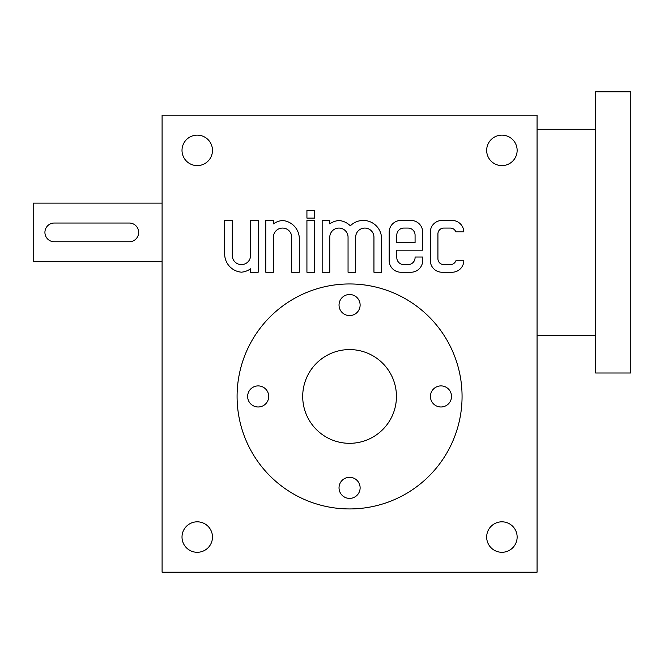 <?xml version="1.0" encoding="UTF-8"?>
<svg xmlns="http://www.w3.org/2000/svg" width="664" height="664" viewBox="0 0 664 664"><rect width="100%" height="100%" fill="white"/><g stroke="black" fill="none" stroke-linecap="round" stroke-linejoin="round"><path stroke-width="1" d="M537.06 129.281L595.649 129.281M595.649 91.79L595.649 373.01L630.8 373.01L630.8 91.79L595.649 91.79M349.579 283.96A112.49 112.49 0 0 1 446.996 452.69A112.49 112.49 0 0 1 252.154 452.69A112.49 112.49 0 0 1 349.579 283.96M451.52 396.449A10.549 10.549 0 0 0 435.7 387.311A10.549 10.549 0 0 0 435.7 405.579A10.549 10.549 0 0 0 451.52 396.449M268.721 396.449A10.549 10.549 0 0 0 252.909 387.311A10.549 10.549 0 0 0 252.909 405.579A10.549 10.549 0 0 0 268.721 396.449M360.12 487.841A10.549 10.549 0 0 0 344.301 478.711A10.549 10.549 0 0 0 344.301 496.979A10.549 10.549 0 0 0 360.12 487.841M360.12 305.05A10.549 10.549 0 0 0 344.301 295.92A10.549 10.549 0 0 0 344.301 314.18A10.549 10.549 0 0 0 360.12 305.05M349.579 349.579A46.87 46.87 0 0 1 390.166 419.88A46.87 46.87 0 0 1 308.984 419.88A46.87 46.87 0 0 1 349.579 349.579M162.091 261.691L33.2 261.691L33.2 203.109L162.091 203.109M54.29 241.771L129.281 241.771A9.371 9.371 0 0 0 138.66 232.4A9.371 9.371 0 0 0 129.281 223.029L54.29 223.029A9.371 9.371 0 0 0 44.92 232.4A9.371 9.371 0 0 0 54.29 241.771M162.091 572.21L162.091 115.221L537.06 115.221L537.06 572.21L162.091 572.21M430.314 232.168L430.314 260.52A11.72 11.72 0 0 0 442.025 272.24L452.109 272.24A11.72 11.72 0 0 0 463.821 260.819L455.836 260.819A5.86 5.86 0 0 1 450.35 264.621L443.784 264.621A5.86 5.86 0 0 1 437.925 258.761L437.925 233.927A5.86 5.86 0 0 1 443.784 228.067L450.35 228.067A5.86 5.86 0 0 1 455.836 231.869L463.821 231.869A11.72 11.72 0 0 0 452.109 220.448L442.025 220.448A11.72 11.72 0 0 0 430.314 232.168M389.179 232.168L389.179 260.52A11.72 11.72 0 0 0 400.898 272.24L410.974 272.24A11.72 11.72 0 0 0 422.694 260.52L422.694 257.009L415.075 257.009L415.075 257.591A7.03 7.03 0 0 1 408.045 264.621L403.828 264.621A7.03 7.03 0 0 1 396.798 257.591L396.798 250.154L422.694 250.154L422.694 232.168A11.72 11.72 0 0 0 410.974 220.448L400.898 220.448A11.72 11.72 0 0 0 389.179 232.168M322.156 220.448L322.156 272.24L329.776 272.24L329.776 237.206A9.138 9.138 0 0 1 338.914 228.067A9.138 9.138 0 0 1 348.052 237.206L348.052 272.24L355.672 272.24L355.672 237.206A9.138 9.138 0 0 1 364.81 228.067A9.138 9.138 0 0 1 373.948 237.206L373.948 272.24L381.568 272.24L381.568 238.725A18.277 18.277 0 0 0 350.335 225.826A18.277 18.277 0 0 0 338.914 220.514A18.277 18.277 0 0 0 329.776 223.884L329.776 220.448L322.156 220.448M306.926 210.488L306.926 218.107L314.537 218.107L314.537 210.488L306.926 210.488M306.926 220.448L306.926 272.24L314.537 272.24L314.537 220.448L306.926 220.448M265.799 220.448L265.799 272.24L273.41 272.24L273.41 237.206A9.138 9.138 0 0 1 282.549 228.067A9.138 9.138 0 0 1 291.695 237.206L291.695 272.24L299.306 272.24L299.306 238.725A18.277 18.277 0 0 0 282.549 220.514A18.277 18.277 0 0 0 273.41 223.884L273.41 220.448L265.799 220.448M224.664 253.963A18.277 18.277 0 0 0 241.422 272.174A18.277 18.277 0 0 0 250.56 268.804L250.56 272.24L258.18 272.24L258.18 220.448L250.56 220.448L250.56 255.482A9.138 9.138 0 0 1 241.422 264.621A9.138 9.138 0 0 1 232.284 255.482L232.284 220.448L224.664 220.448L224.664 253.963M517.14 537.06A15.231 15.231 0 0 0 494.29 523.863A15.231 15.231 0 0 0 494.29 550.249A15.231 15.231 0 0 0 517.14 537.06M212.48 537.06A15.231 15.231 0 0 0 189.63 523.863A15.231 15.231 0 0 0 189.63 550.249A15.231 15.231 0 0 0 212.48 537.06M212.48 150.379A15.231 15.231 0 0 0 189.63 137.182A15.231 15.231 0 0 0 189.63 163.568A15.231 15.231 0 0 0 212.48 150.379M517.14 150.379A15.231 15.231 0 0 0 494.29 137.182A15.231 15.231 0 0 0 494.29 163.568A15.231 15.231 0 0 0 517.14 150.379M403.828 228.067A7.03 7.03 0 0 0 396.798 235.097L396.798 242.534L415.075 242.534L415.075 235.097A7.03 7.03 0 0 0 408.045 228.067L403.828 228.067M537.06 335.519L595.649 335.519"/></g></svg>

